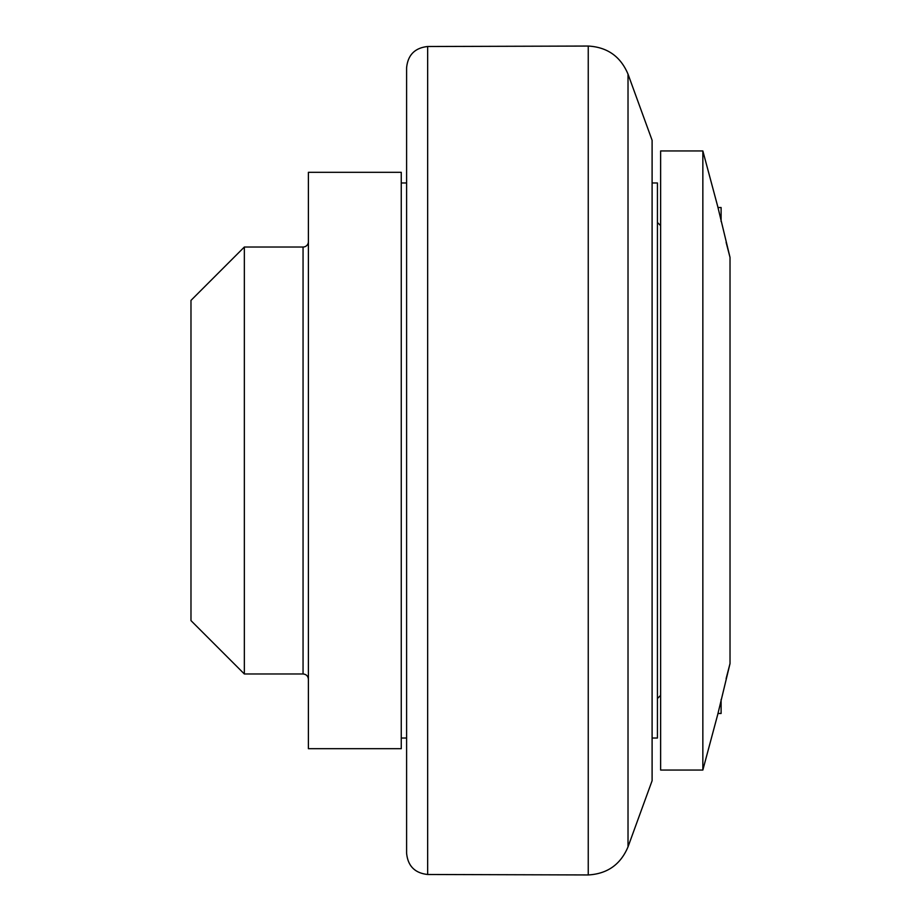 <?xml version="1.0" encoding="UTF-8"?>
<svg xmlns="http://www.w3.org/2000/svg" width="921" height="921" viewBox="0 0 921 921"><rect width="100%" height="100%" fill="white"/><g stroke="black" fill="none" stroke-linecap="round" stroke-linejoin="round"><path stroke-width="1.38" d="M401.257 172.308L401.257 748.692L308.397 748.692L308.397 172.308L401.257 172.308M244.353 247.024L190.981 300.396L190.981 620.604L244.353 673.976L244.353 247.024L303.055 247.024A5.342 5.342 0 0 0 308.397 241.682M660.633 150.952L660.633 770.048L702.85 770.048L702.85 150.952L660.633 150.952M717.954 713.476L721.108 713.476L721.108 699.5M721.108 221.501L721.108 207.524L717.954 207.524M702.85 770.048L717.724 714.535L730.019 663.581L730.019 257.42L717.724 206.465L702.85 150.952M729.962 663.776L726.116 678.639M726.116 242.361L730.019 257.42M652.103 182.98L657.433 182.98L657.433 738.02L652.103 738.02M406.598 182.98L401.257 182.98M628.018 74.141L652.103 140.28L652.103 780.72L628.018 846.86L628.018 74.141C620.604 56.515 607.342 47.144 588.243 46.05L588.243 874.95C607.342 873.856 620.604 864.485 628.018 846.86M427.655 46.511C414.841 47.904 407.819 55.018 406.598 67.855L406.598 853.145C407.819 865.982 414.841 873.096 427.655 874.49L427.655 46.511L588.243 46.05M303.055 247.024L303.055 673.976C306.302 674.299 308.075 676.072 308.397 679.318M660.633 225.668L657.433 222.468M660.633 695.332L657.433 698.532M244.353 673.976L303.055 673.976M401.257 738.02L406.598 738.02M427.655 874.49L588.243 874.95"/></g></svg>
